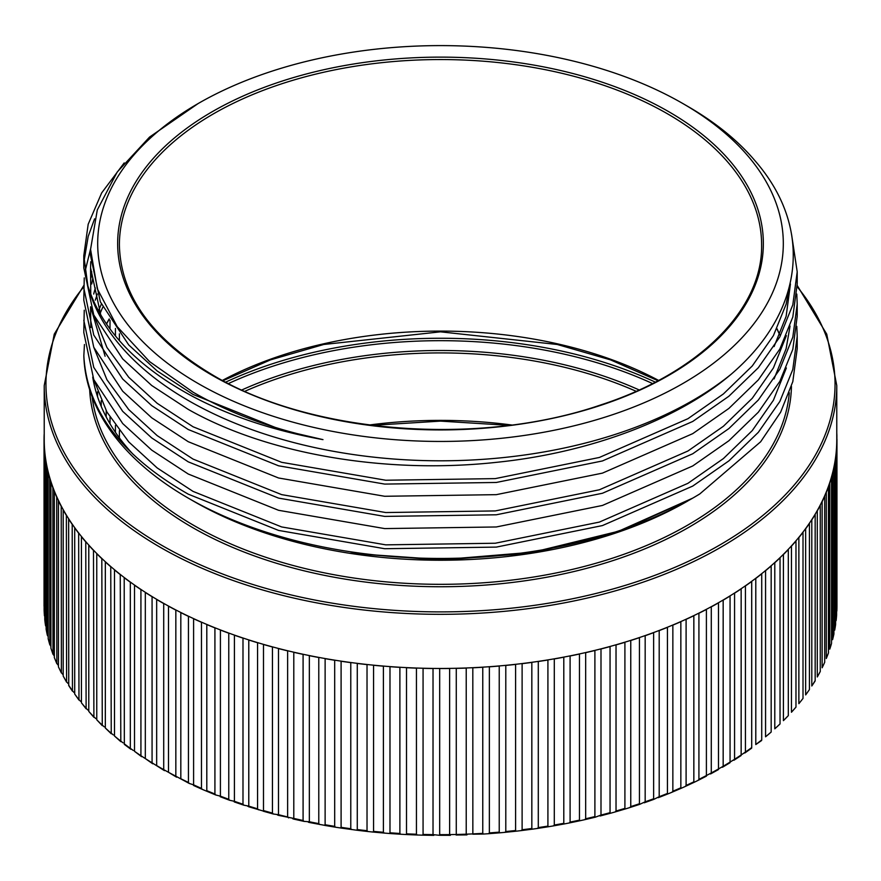 <?xml version="1.0" encoding="UTF-8"?>
<svg xmlns="http://www.w3.org/2000/svg" width="881" height="881" viewBox="0 0 881 881"><rect width="100%" height="100%" fill="white"/><g stroke="black" fill="none" stroke-linecap="round" stroke-linejoin="round"><path stroke-width="1.32" d="M124.331 744.335L124.21 577.672A4.339 2.511 0 0 0 124.265 577.551A396.274 228.785 0 0 0 130.553 582.231A396.274 228.785 0 0 0 134.54 585.072A4.339 2.511 0 0 1 134.507 585.204L134.507 751.306A396.45 228.884 0 0 0 140.927 755.7L145.321 758.574L145.321 592.473A4.339 2.511 0 0 0 145.354 592.34A396.274 228.785 0 0 0 152.303 596.701A396.274 228.785 0 0 0 156.686 599.344A4.339 2.511 0 0 1 156.664 599.476L156.664 765.578A396.45 228.884 0 0 0 160.166 767.626A396.45 228.884 0 0 0 163.712 769.642L168.502 772.296L168.502 606.194A4.339 2.511 0 0 0 168.513 606.062A396.274 228.785 0 0 0 176.068 610.07A396.274 228.785 0 0 0 180.825 612.493A4.339 2.511 0 0 1 180.825 612.57A4.339 2.511 0 0 1 180.825 612.625L180.825 778.727A396.45 228.884 0 0 0 188.435 782.438L189.228 783.44L193.6 784.85L193.6 618.748A4.339 2.511 0 0 0 193.589 618.616A396.274 228.785 0 0 0 201.694 622.25A396.274 228.785 0 0 0 206.782 624.431A4.339 2.511 0 0 1 206.804 624.563L206.804 790.664A396.45 228.884 0 0 0 214.92 794.001L215.768 794.992L220.415 796.16L220.415 630.058A4.339 2.511 0 0 0 220.393 629.926A396.274 228.785 0 0 0 228.994 633.142A396.274 228.785 0 0 0 234.379 635.08A4.339 2.511 0 0 1 234.423 635.212L234.423 801.314A396.45 228.884 0 0 0 242.991 804.232L243.883 805.201L248.783 806.115L248.783 640.013A4.339 2.511 0 0 0 248.739 639.892A396.274 228.785 0 0 0 257.781 642.69A396.274 228.785 0 0 0 263.419 644.352A4.339 2.511 0 0 1 263.485 644.474L263.485 810.575A396.45 228.884 0 0 0 272.449 813.086L273.363 814.022L278.495 814.683L278.495 648.581A4.339 2.511 0 0 0 278.429 648.449A396.274 228.785 0 0 0 287.845 650.806A396.274 228.785 0 0 0 293.714 652.182A4.339 2.511 0 0 1 293.791 652.314L293.791 818.416A396.45 228.884 0 0 0 303.086 820.475L304 821.378L309.341 821.775L309.341 655.673A4.339 2.511 0 0 0 309.253 655.552A396.274 228.785 0 0 0 318.977 657.435A396.274 228.785 0 0 0 325.023 658.536A4.339 2.511 0 0 1 325.122 658.658L325.122 824.759A396.45 228.884 0 0 0 334.681 826.356L335.595 827.226L340.242 827.92L341.101 827.347L341.101 661.246A4.339 2.511 0 0 0 341.002 661.135A396.274 228.785 0 0 0 350.968 662.545A396.274 228.785 0 0 0 357.146 663.338A4.339 2.511 0 0 1 357.268 663.459L357.268 829.561A396.45 228.884 0 0 0 367.025 830.695L367.906 831.521L372.872 832.038L373.566 831.378L373.566 665.276A4.339 2.511 0 0 0 373.445 665.166A396.274 228.785 0 0 0 383.576 666.091A396.274 228.785 0 0 0 389.865 666.587A4.339 2.511 0 0 1 389.986 666.697L389.986 832.798A396.45 228.884 0 0 0 399.886 833.459L400.723 834.241L405.998 834.516L406.504 833.822L406.504 667.721A4.339 2.511 0 0 0 406.361 667.611A396.274 228.785 0 0 0 416.592 668.04A396.274 228.785 0 0 0 422.924 668.238A396.274 228.785 0 0 0 433.177 668.426A396.274 228.785 0 0 0 439.52 668.459A396.274 228.785 0 0 0 449.784 668.393A396.274 228.785 0 0 0 456.116 668.283A396.274 228.785 0 0 0 466.357 667.974A396.274 228.785 0 0 0 472.679 667.699A396.274 228.785 0 0 0 482.898 667.148A396.274 228.785 0 0 0 489.197 666.73A396.274 228.785 0 0 0 499.362 665.926A396.274 228.785 0 0 0 505.617 665.353A396.274 228.785 0 0 0 515.715 664.296A396.274 228.785 0 0 0 521.926 663.58A396.274 228.785 0 0 0 531.948 662.281A396.274 228.785 0 0 0 538.104 661.411A396.274 228.785 0 0 0 548.015 659.88A396.274 228.785 0 0 0 554.094 658.856A396.274 228.785 0 0 0 563.884 657.083A396.274 228.785 0 0 0 569.897 655.916A396.274 228.785 0 0 0 579.544 653.911A396.274 228.785 0 0 0 585.469 652.601A396.274 228.785 0 0 0 594.961 650.365A396.274 228.785 0 0 0 600.787 648.912A396.274 228.785 0 0 0 610.115 646.445A396.274 228.785 0 0 0 615.819 644.848A396.274 228.785 0 0 0 624.959 642.161A396.274 228.785 0 0 0 630.554 640.432A396.274 228.785 0 0 0 639.485 637.525A396.274 228.785 0 0 0 644.947 635.664A396.274 228.785 0 0 0 653.658 632.536A396.274 228.785 0 0 0 658.977 630.543A396.274 228.785 0 0 0 667.468 627.217A396.274 228.785 0 0 0 672.632 625.103A396.274 228.785 0 0 0 680.87 621.568A396.274 228.785 0 0 0 685.881 619.321A396.274 228.785 0 0 0 693.854 615.599A396.274 228.785 0 0 0 698.688 613.231A396.274 228.785 0 0 0 706.386 609.311A396.274 228.785 0 0 0 711.055 606.833A396.274 228.785 0 0 0 718.456 602.736A396.274 228.785 0 0 0 722.938 600.148A396.274 228.785 0 0 0 730.041 595.875A396.274 228.785 0 0 0 734.336 593.177A396.274 228.785 0 0 0 741.119 588.739A396.274 228.785 0 0 0 745.216 585.942A396.274 228.785 0 0 0 751.669 581.339A396.274 228.785 0 0 0 755.557 578.443A396.274 228.785 0 0 0 761.669 573.696A396.274 228.785 0 0 0 765.347 570.712A396.274 228.785 0 0 0 771.106 565.811A396.274 228.785 0 0 0 774.564 562.739A396.274 228.785 0 0 0 779.971 557.706A396.274 228.785 0 0 0 783.198 554.556A396.274 228.785 0 0 0 788.231 549.392A396.274 228.785 0 0 0 791.226 546.165A396.274 228.785 0 0 0 795.884 540.89A396.274 228.785 0 0 0 798.649 537.597A396.274 228.785 0 0 0 802.91 532.212A396.274 228.785 0 0 0 805.432 528.853A396.274 228.785 0 0 0 809.309 523.369A396.274 228.785 0 0 0 811.577 519.955A396.274 228.785 0 0 0 815.057 514.383A396.274 228.785 0 0 0 817.072 510.914A396.274 228.785 0 0 0 820.145 505.254A396.274 228.785 0 0 0 821.918 501.741A396.274 228.785 0 0 0 824.572 496.025A396.274 228.785 0 0 0 826.081 492.468A396.274 228.785 0 0 0 828.316 486.686A396.274 228.785 0 0 0 829.572 483.096A396.274 228.785 0 0 0 831.389 477.271A396.274 228.785 0 0 0 832.38 473.659A396.274 228.785 0 0 0 833.778 467.789A396.274 228.785 0 0 0 834.505 464.155A396.274 228.785 0 0 0 835.463 458.252A396.274 228.785 0 0 0 835.937 454.607A396.274 228.785 0 0 0 836.465 448.682A396.274 228.785 0 0 0 836.664 445.026A396.274 228.785 0 0 0 836.774 439.674L836.774 385.537A396.274 228.785 180 0 1 592.153 596.911A396.274 228.785 180 0 1 160.287 547.31A396.274 228.785 180 0 1 44.226 385.537L44.226 439.674A396.274 228.785 0 0 0 44.226 440.236A4.339 2.511 0 0 0 44.05 440.148L44.358 607.229M372.872 832.038L373.566 831.378A396.45 228.884 0 0 0 383.4 832.281L384.27 833.074L389.314 833.481L389.986 832.798M356.475 830.177L357.268 829.561L356.475 830.177L340.562 827.986M340.242 827.92L341.101 827.347A396.45 228.884 0 0 0 350.781 828.724L351.673 829.572M324.186 825.255L325.122 824.759L324.186 825.255L308.879 822.391M308.339 822.204L309.341 821.775A396.45 228.884 0 0 0 318.779 823.603L319.693 824.495M292.723 818.757L293.791 818.416L278.132 815.277M277.383 814.947L278.495 814.683A396.45 228.884 0 0 0 287.635 816.962L288.55 817.887M262.318 810.751L248.519 806.71M247.583 806.203L248.783 806.115A396.45 228.884 0 0 0 257.56 808.835L258.463 809.793M229.644 800.267L220.239 796.743L220.415 796.16A396.45 228.884 0 0 0 228.774 799.287L229.644 800.267L234.423 801.314L234.203 801.897L243.883 805.201M202.289 789.376L193.512 785.445L193.6 784.85A396.45 228.884 0 0 0 201.463 788.385L202.289 789.376L215.768 794.992M176.596 777.196L168.502 772.296A396.45 228.884 0 0 0 175.837 776.194L189.228 783.44M152.754 763.805L145.321 758.574A396.45 228.884 0 0 0 152.072 762.803L164.439 770.644M141.577 756.68L134.507 751.306M114.486 736.009L114.486 569.908A4.339 2.511 0 0 0 114.541 569.776A396.274 228.785 0 0 0 120.488 574.61A4.339 2.511 0 0 0 120.257 574.599L120.807 741.648L114.486 736.009A396.45 228.884 0 0 0 120.257 740.701L123.065 742.837M105.324 728.014L105.324 561.913A4.339 2.511 0 0 0 105.39 561.781A396.274 228.785 0 0 0 110.973 566.747A4.339 2.511 0 0 0 110.753 566.736L111.248 733.763L105.324 728.014A396.45 228.884 0 0 0 110.753 732.838L113.374 734.963M96.756 719.799L96.756 553.697A4.339 2.511 0 0 0 96.822 553.576A396.274 228.785 0 0 0 102.053 558.675A4.339 2.511 0 0 0 101.822 558.653L102.273 725.647L96.756 719.799A396.45 228.884 0 0 0 101.822 724.755L104.266 726.858M88.783 711.396L88.783 545.295A4.339 2.511 0 0 0 88.871 545.163A396.274 228.785 0 0 0 93.716 550.383A4.339 2.511 0 0 0 93.485 550.361L93.893 717.31L88.783 711.396A396.45 228.884 0 0 0 93.485 716.462L95.754 718.544M81.426 702.796L81.426 536.694A4.339 2.511 0 0 0 81.526 536.573A396.274 228.785 0 0 0 85.986 541.903A4.339 2.511 0 0 0 85.765 541.87L86.118 708.787L81.426 702.796A396.45 228.884 0 0 0 85.765 707.972L87.858 710.031M74.709 694.03L74.709 527.928A4.339 2.511 0 0 0 74.808 527.807A396.274 228.785 0 0 0 78.883 533.247A4.339 2.511 0 0 0 78.662 533.203L78.971 700.076L74.709 694.03A396.45 228.884 0 0 0 78.662 699.305L80.578 701.32M68.74 685.605L68.63 519.008A4.339 2.511 0 0 0 68.74 518.887A396.274 228.785 0 0 0 72.418 524.415A4.339 2.511 0 0 0 72.198 524.371L72.451 691.189L68.74 685.616M63.201 676.046L63.201 509.945A4.339 2.511 0 0 0 63.322 509.835A396.274 228.785 0 0 0 66.593 515.451A4.339 2.511 0 0 0 66.372 515.396L66.582 682.147L63.201 676.046A396.45 228.884 0 0 0 66.372 681.498L67.947 683.414M58.432 666.862L58.432 500.76A4.339 2.511 0 0 0 58.564 500.65A396.274 228.785 0 0 0 61.417 506.344A4.339 2.511 0 0 0 61.207 506.289L61.373 672.963L58.432 666.862A396.45 228.884 0 0 0 61.207 672.39L62.606 674.24M54.336 657.578L54.336 491.477A4.339 2.511 0 0 0 54.468 491.367A396.274 228.785 0 0 0 56.924 497.115A4.339 2.511 0 0 0 56.714 497.06L56.836 663.668L54.336 657.578A396.45 228.884 0 0 0 56.714 663.162L57.948 664.935M50.922 648.196L50.922 482.094A4.339 2.511 0 0 0 51.065 481.984A396.274 228.785 0 0 0 53.091 487.788A4.339 2.511 0 0 0 52.882 487.733L52.97 654.264L50.922 648.196A396.45 228.884 0 0 0 52.882 653.834L53.961 655.519M48.18 638.736L48.18 472.634A4.339 2.511 0 0 0 48.334 472.535A396.274 228.785 0 0 0 49.942 478.383A4.339 2.511 0 0 0 49.743 478.317L49.799 644.76L48.18 638.736A396.45 228.884 0 0 0 49.743 644.418L50.646 646.004M46.131 629.221L46.131 463.12A4.339 2.511 0 0 0 46.297 463.021A396.274 228.785 0 0 0 47.475 468.912A4.339 2.511 0 0 0 47.277 468.835L47.31 635.201L46.131 629.221A396.45 228.884 0 0 0 47.277 634.937L48.037 636.401M44.777 619.673L44.777 453.572A4.339 2.511 0 0 0 44.942 453.473A396.274 228.785 0 0 0 45.702 459.375A4.339 2.511 0 0 0 45.515 459.298L45.526 625.576L44.777 619.673A396.45 228.884 0 0 0 45.515 625.4L46.109 626.732M44.116 610.093L44.116 443.991A4.339 2.511 0 0 0 44.292 443.903A396.274 228.785 0 0 0 44.612 449.817A4.339 2.511 0 0 0 44.435 449.739L44.116 610.093A396.45 228.884 0 0 0 44.435 615.841M44.05 605.776A396.45 228.884 0 0 0 44.05 606.249L44.05 439.674A396.45 228.884 0 0 1 44.16 434.399A4.339 2.511 0 0 0 44.226 434.366M406.504 833.822A396.45 228.884 0 0 0 416.438 834.241L417.253 835.001L422.318 835.155L423.067 834.439L423.067 668.338A4.339 2.511 0 0 0 422.924 668.238M423.067 834.439A396.45 228.884 0 0 0 433.023 834.626L439.388 835.287L439.674 834.659L439.674 668.558A4.339 2.511 0 0 0 439.52 668.459M439.674 834.659A396.45 228.884 0 0 0 449.629 834.604L456.27 834.483L456.27 668.382A4.339 2.511 0 0 0 456.116 668.283M482.766 833.36L482.766 667.258A396.45 228.884 0 0 1 472.844 667.798A4.339 2.511 0 0 0 472.811 667.776L472.844 833.9A396.45 228.884 0 0 0 482.766 833.36L483.46 834.043L488.515 833.712L489.362 832.919A396.45 228.884 0 0 0 499.23 832.138L499.89 832.809L504.923 832.347L505.793 831.532A396.45 228.884 0 0 0 515.605 830.519L516.211 831.179L521.222 830.596L522.114 829.759A396.45 228.884 0 0 0 531.838 828.503L532.41 829.153L537.388 828.448L538.291 827.589A396.45 228.884 0 0 0 547.916 826.103L548.434 826.73L553.378 825.904L554.292 825.034A396.45 228.884 0 0 0 563.796 823.317L564.28 823.933L569.181 822.986L570.095 822.083A396.45 228.884 0 0 0 579.467 820.145L579.896 820.751L584.753 819.671L585.667 818.768A396.45 228.884 0 0 0 594.895 816.588L595.281 817.194L600.996 815.068A396.45 228.884 0 0 0 610.048 812.678L610.39 813.273L615.125 811.952L616.028 811.005A396.45 228.884 0 0 0 624.904 808.395L625.202 808.989L629.871 807.547L630.763 806.578A396.45 228.884 0 0 0 639.441 803.758L639.683 804.353L645.167 801.809A396.45 228.884 0 0 0 653.625 798.77L653.823 799.364L659.197 796.688A396.45 228.884 0 0 0 667.435 793.451L667.589 794.034L672.027 792.228L672.853 791.226A396.45 228.884 0 0 0 680.848 787.801L680.969 788.385L685.297 786.447L686.101 785.445A396.45 228.884 0 0 0 693.843 781.832L693.92 782.416L698.148 780.357L698.919 779.355A396.45 228.884 0 0 0 706.397 775.555L711.286 772.956A396.45 228.884 0 0 0 718.478 768.97L723.169 766.261A396.45 228.884 0 0 0 730.063 762.109L734.567 759.29A396.45 228.884 0 0 0 741.152 754.973L745.436 752.044A396.45 228.884 0 0 0 751.713 747.573L751.614 748.145M456.27 834.483A396.45 228.884 0 0 0 466.225 834.186L472.844 833.9M836.631 614.883L836.113 620.62A396.45 228.884 0 0 0 836.631 614.883L836.631 448.781A396.45 228.884 0 0 1 836.113 454.519L836.113 620.62M836.84 611.095L836.84 611.051A396.45 228.884 0 0 0 836.95 605.776L836.84 611.095M835.629 624.453L834.692 630.179A396.45 228.884 0 0 0 835.629 624.453L835.629 458.351A396.45 228.884 0 0 1 834.692 464.078L834.692 630.179M833.922 633.99L832.578 639.683A396.45 228.884 0 0 0 833.922 633.99L833.922 467.888A396.45 228.884 0 0 1 832.578 473.582L832.578 639.683M831.532 643.471L829.77 649.132A396.45 228.884 0 0 0 831.532 643.471L831.532 477.37A396.45 228.884 0 0 1 829.77 483.03L829.77 649.132M828.459 652.898L826.29 658.503A396.45 228.884 0 0 0 828.459 652.898L828.459 486.797A396.45 228.884 0 0 1 826.29 492.402L826.29 658.503M824.704 662.237L822.127 667.787A396.45 228.884 0 0 0 824.704 662.237L824.704 496.135A396.45 228.884 0 0 1 822.127 501.685L822.127 667.787M820.266 671.476L817.293 676.96A396.45 228.884 0 0 0 820.266 671.476L820.266 505.375A396.45 228.884 0 0 1 817.293 510.859L817.293 676.96M815.068 681.079L811.797 686.002A396.45 228.884 0 0 0 815.167 680.595L815.057 681.079M809.419 689.592L805.652 694.911A396.45 228.884 0 0 0 809.419 689.592L809.419 523.49A396.45 228.884 0 0 1 805.652 528.809L805.652 694.911M803.009 698.435L798.869 703.666A396.45 228.884 0 0 0 803.009 698.435L803.009 532.333A396.45 228.884 0 0 1 798.869 537.564L798.869 703.666M795.972 707.113L791.446 712.244A396.45 228.884 0 0 0 795.972 707.113L795.972 541.011A396.45 228.884 0 0 1 791.446 546.143L791.446 712.244M788.308 715.625L783.418 720.636A396.45 228.884 0 0 0 788.308 715.625L788.308 549.524A396.45 228.884 0 0 1 783.418 554.534L783.418 720.636M780.037 723.94L774.784 728.818A396.45 228.884 0 0 0 780.037 723.94L780.037 557.838A396.45 228.884 0 0 1 774.784 562.717L774.784 728.818M771.172 732.045L765.567 736.802A396.45 228.884 0 0 0 771.172 732.045L771.172 565.943A396.45 228.884 0 0 1 765.567 570.69L765.567 736.802M761.613 740.514L755.788 744.544A396.45 228.884 0 0 0 761.724 739.919L761.58 740.458M456.27 668.382A396.45 228.884 0 0 0 466.225 668.073L466.225 834.186L466.952 834.891L456.105 835.012M483.46 834.043L472.811 834.197M439.674 668.558A396.45 228.884 0 0 0 449.629 668.503L449.629 834.604L450.389 835.32L439.388 835.287M423.067 668.338A396.45 228.884 0 0 0 433.023 668.525L433.023 834.626L433.815 835.364L422.318 835.155M198.093 383.477A342.819 197.928 0 0 0 682.907 383.477A342.819 197.928 0 0 0 682.907 103.573L682.907 103.573A342.819 197.928 0 0 0 198.093 103.573A342.819 197.928 0 0 0 198.093 383.477M682.918 103.573L687.94 106.48C715.482 122.415 737.815 140.486 754.951 160.694C813.868 228.124 803.924 311.896 731.197 374.205A356.706 205.945 180 0 1 188.27 400.481A356.706 205.945 180 0 1 87.891 285.973C101.623 329.02 136.026 365.56 191.1 395.591C228.818 415.788 272.78 430.468 322.986 439.63C273.451 429.333 230.139 413.519 193.06 392.188L149.539 361.573L117.206 326.642L97.295 288.748L90.567 249.334L97.295 209.92L117.217 172.015L149.55 137.084L198.093 103.573M796.798 326.366L797.206 336.432L792.812 369.447L779.85 401.472L758.321 432.34L728.873 460.884L692.73 486.081L602.439 525.572L496.3 547.101L384.7 548.72L278.561 530.417L188.27 494.164C121.556 456.006 86.745 409.863 83.838 355.737A356.706 205.945 0 0 0 188.27 498.128L193.556 501.179A349.239 201.628 0 0 0 193.556 501.179L193.545 501.179A349.239 201.628 0 0 0 687.455 501.179A349.239 201.628 0 0 0 687.742 501.014M690.208 499.571L615.566 532.972L531.276 553.147L440.874 560.074L350.451 553.268L441.976 559.666L533.126 552.145L618.44 531.265L692.73 498.128A356.706 205.945 0 0 0 699.778 493.944L760.644 441.777L780.632 412.209L792.812 381.638L797.206 348.623L797.206 336.432M193.545 501.179L188.27 498.128A356.706 205.945 0 0 0 692.73 498.128M156.686 599.344A396.274 228.785 0 0 0 160.287 601.448A396.274 228.785 0 0 0 163.943 603.529A396.274 228.785 0 0 0 168.513 606.062M180.825 612.493A396.274 228.785 0 0 0 188.655 616.315A396.274 228.785 0 0 0 193.589 618.616M206.782 624.431A396.274 228.785 0 0 0 215.14 627.867A396.274 228.785 0 0 0 220.393 629.926M234.379 635.08A396.274 228.785 0 0 0 243.211 638.086A396.274 228.785 0 0 0 248.739 639.892M263.419 644.352A396.274 228.785 0 0 0 272.658 646.929A396.274 228.785 0 0 0 278.429 648.449M293.714 652.182A396.274 228.785 0 0 0 303.284 654.308A396.274 228.785 0 0 0 309.253 655.552M325.023 658.536A396.274 228.785 0 0 0 334.879 660.188A396.274 228.785 0 0 0 341.002 661.135M357.146 663.338A396.274 228.785 0 0 0 367.212 664.516A396.274 228.785 0 0 0 373.445 665.166M389.865 666.587A396.274 228.785 0 0 0 400.051 667.269A396.274 228.785 0 0 0 406.361 667.611M797.206 316.301L792.812 349.328L779.85 381.352L758.321 412.22L728.873 440.753L692.73 465.961L602.439 505.452L496.3 526.97L384.7 528.589L278.561 510.297L188.27 474.033L151.719 450.125L122.679 423.53L93.749 379.535L83.794 332.478L84.246 310.211M796.798 294.056L797.206 304.11L792.812 337.137L779.85 369.161L758.321 400.029L728.873 428.573L692.73 453.77L602.439 493.261L496.3 514.79L384.7 516.398L278.561 498.106L188.27 461.853L151.719 437.934L122.679 411.339L93.749 367.344L83.794 320.288M791.578 234.467L797.206 271.8L797.206 284.001L792.812 317.006L779.85 349.03L758.321 379.909L728.873 408.443L692.73 433.65L602.439 473.13L496.3 494.659L384.7 496.278L278.561 477.987L188.27 441.722L151.719 417.814L122.679 391.219L93.749 347.224L83.794 300.157L84.246 277.9M797.206 271.8L792.812 304.826L779.85 336.85L758.321 367.718L728.873 396.252L692.73 421.459L602.439 460.95L496.3 482.469L384.7 484.087L278.561 465.796L188.27 429.532L151.719 405.623L122.679 379.028L93.749 335.033L83.794 287.977M84.961 271.811L90.567 249.026M731.197 374.205C677.676 419.808 589.367 452.856 496.3 462.349C385.515 474.407 267.13 454.122 188.27 409.412L151.719 385.504L122.679 358.897L93.749 314.902L83.794 267.846L83.794 255.655L88.188 224.237L101.667 192.917L124.199 162.919M83.959 261.745L88.188 236.416L94.575 218.851M87.891 285.973L83.794 255.655M156.664 599.476A396.45 228.884 0 0 0 160.166 601.525A396.45 228.884 0 0 0 163.712 603.54L163.712 769.642M406.504 667.721A396.45 228.884 0 0 0 416.438 668.139L416.438 834.241M399.886 833.459L399.886 667.358A396.45 228.884 0 0 1 389.986 666.697M383.4 832.281L383.4 666.179A396.45 228.884 0 0 1 373.566 665.276M367.025 830.695L367.025 664.593A396.45 228.884 0 0 1 357.268 663.459M350.781 828.724L350.781 662.622A396.45 228.884 0 0 1 341.101 661.246M334.681 826.356L334.681 660.254A396.45 228.884 0 0 1 325.122 658.658M318.779 823.603L318.779 657.501A396.45 228.884 0 0 1 309.341 655.673M303.086 820.475L303.086 654.374A396.45 228.884 0 0 1 293.791 652.314M287.635 816.962L287.635 650.861A396.45 228.884 0 0 1 278.495 648.581M272.449 813.086L272.449 646.984A396.45 228.884 0 0 1 263.485 644.474M257.56 808.835L257.56 642.734A396.45 228.884 0 0 1 248.783 640.013M242.991 804.232L242.991 638.13A396.45 228.884 0 0 1 234.423 635.212M228.774 799.287L228.774 633.186A396.45 228.884 0 0 1 220.415 630.058M214.92 794.001L214.92 627.9A396.45 228.884 0 0 1 206.804 624.563M201.463 788.385L201.463 622.272A396.45 228.884 0 0 1 193.6 618.748M188.435 782.438L188.435 616.337A396.45 228.884 0 0 1 180.825 612.625M175.837 776.194L175.837 610.093A396.45 228.884 0 0 1 168.502 606.194M152.072 762.803L152.072 596.701A396.45 228.884 0 0 1 145.321 592.473M140.927 755.7L140.927 589.598A396.45 228.884 0 0 1 134.507 585.204M124.21 743.784A396.45 228.884 0 0 0 130.322 748.321L130.322 582.22A396.45 228.884 0 0 1 124.21 577.672M114.486 569.908A396.45 228.884 0 0 0 120.257 574.599M105.324 561.913A396.45 228.884 0 0 0 110.753 566.736M96.756 553.697A396.45 228.884 0 0 0 101.822 558.653M88.783 545.295A396.45 228.884 0 0 0 93.485 550.361M81.426 536.694A396.45 228.884 0 0 0 85.765 541.87M74.709 527.928A396.45 228.884 0 0 0 78.662 533.203M68.63 519.008A396.45 228.884 0 0 0 72.198 524.371M63.201 509.945A396.45 228.884 0 0 0 66.372 515.396M58.432 500.76A396.45 228.884 0 0 0 61.207 506.289M54.336 491.477A396.45 228.884 0 0 0 56.714 497.06M50.922 482.094A396.45 228.884 0 0 0 52.882 487.733M48.18 472.634A396.45 228.884 0 0 0 49.743 478.317M46.131 463.12A396.45 228.884 0 0 0 47.277 468.835M44.777 453.572A396.45 228.884 0 0 0 45.515 459.298M44.116 443.991A396.45 228.884 0 0 0 44.435 449.739M97.582 391.781L97.582 396.78M106.216 410.755L106.216 416.966M115.433 328.47L115.433 335.936M115.433 425.413L115.433 432.307M836.884 439.156L836.884 435.357A396.45 228.884 0 0 0 836.774 432.901M836.84 611.051L836.84 444.949A396.45 228.884 0 0 0 836.95 439.674A396.45 228.884 0 0 0 836.95 439.19A4.339 2.511 0 0 1 836.774 439.112M815.167 680.595L815.167 514.493A396.45 228.884 0 0 1 811.797 519.9L811.797 686.002M761.724 739.919L761.724 573.817A396.45 228.884 0 0 1 755.788 578.443L755.788 744.544M751.713 747.573L751.713 581.471A396.45 228.884 0 0 1 745.436 585.942L745.436 752.044M489.362 832.919L489.362 666.818A396.45 228.884 0 0 0 499.23 666.036L499.23 832.138M505.793 831.532L505.793 665.43A396.45 228.884 0 0 0 515.605 664.417L515.605 830.519M522.114 829.759L522.114 663.657A396.45 228.884 0 0 0 531.838 662.402L531.838 828.503M538.291 827.589L538.291 661.488A396.45 228.884 0 0 0 547.916 660.001L547.916 826.103M554.292 825.034L554.292 658.933A396.45 228.884 0 0 0 563.796 657.204L563.796 823.317M570.095 822.083L570.095 655.982A396.45 228.884 0 0 0 579.467 654.032L579.467 820.145M585.667 818.768L585.667 652.667A396.45 228.884 0 0 0 594.895 650.486L594.895 816.588M600.996 815.068L600.996 648.967A396.45 228.884 0 0 0 610.048 646.577L610.048 812.678M616.028 811.005L616.028 644.903A396.45 228.884 0 0 0 624.904 642.293L624.904 808.395M630.763 806.578L630.763 640.476A396.45 228.884 0 0 0 639.441 637.657L639.441 803.758M645.167 801.809L645.167 635.708A396.45 228.884 0 0 0 653.625 632.668L653.625 798.77M659.197 796.688L659.197 630.587A396.45 228.884 0 0 0 667.435 627.349L667.435 793.451M672.853 791.226L672.853 625.125A396.45 228.884 0 0 0 680.848 621.7L680.848 787.801M686.101 785.445L686.101 619.343A396.45 228.884 0 0 0 693.843 615.731A4.339 2.511 0 0 0 693.843 615.731L693.843 781.832M698.919 779.355L698.919 613.253A396.45 228.884 0 0 0 706.397 609.454L706.397 775.555M711.286 772.956L711.286 606.855A396.45 228.884 0 0 0 718.478 602.868L718.478 768.97M741.152 754.973L741.152 588.871A396.45 228.884 0 0 1 734.567 593.188L734.567 759.29M134.54 585.072A396.274 228.785 0 0 0 141.158 589.598A4.339 2.511 0 0 0 140.927 589.598M722.938 600.148A4.339 2.511 0 0 1 723.169 600.159A396.45 228.884 0 0 0 730.063 596.008A4.339 2.511 0 0 1 730.041 595.875M730.063 762.109L730.063 596.008M723.169 600.159L723.169 766.261M44.226 440.236A396.274 228.785 0 0 0 44.292 443.903M44.612 449.817A396.274 228.785 0 0 0 44.942 453.473M45.702 459.375A396.274 228.785 0 0 0 46.297 463.021M47.475 468.912A396.274 228.785 0 0 0 48.334 472.535M49.942 478.383A396.274 228.785 0 0 0 51.065 481.984M53.091 487.788A396.274 228.785 0 0 0 54.468 491.367M56.924 497.115A396.274 228.785 0 0 0 58.564 500.65M61.417 506.344A396.274 228.785 0 0 0 63.322 509.835M66.593 515.451A396.274 228.785 0 0 0 68.74 518.887M72.418 524.415A396.274 228.785 0 0 0 74.808 527.807M78.883 533.247A396.274 228.785 0 0 0 81.526 536.573M85.986 541.903A396.274 228.785 0 0 0 88.871 545.163M93.716 550.383A396.274 228.785 0 0 0 96.822 553.576M102.053 558.675A396.274 228.785 0 0 0 105.39 561.781M110.973 566.747A396.274 228.785 0 0 0 114.541 569.776M120.488 574.61A396.274 228.785 0 0 0 124.265 577.551M141.158 589.598A396.274 228.785 0 0 0 145.354 592.34M102.802 307.216A349.239 201.628 0 0 0 100.115 313.493M92.736 377.112A349.239 201.628 0 0 0 133.295 454.508M83.838 355.737L84.444 344.515M100.786 315.057L90.567 267.835L90.732 261.745M790.433 284.001L786.127 316.4L774.08 346.585M105.092 356.243L90.809 307.425M91.745 283.99L92.813 277.9M790.048 326.058L786.127 348.711L774.08 378.896M95.313 300.146L97.295 294.045M322.986 439.63L281.634 429.994L193.06 394.457L157.203 371.011L128.714 344.934L100.324 301.798L90.567 255.655L90.567 249.334M789.662 285.543L786.127 304.209L773.408 335.639L752.286 365.945L723.4 393.95L687.94 418.695L599.366 457.459L495.243 478.614L385.757 480.233L281.634 462.316L193.06 426.778L157.203 403.333L128.714 377.255L106.92 347.4L94.014 315.53M90.754 294.298L90.567 267.835M91.029 277.9L91.745 271.811M786.359 335.65L773.408 367.961L752.286 398.256L723.4 426.272L687.94 451.006L599.366 489.781L495.243 510.925L385.757 512.544L281.634 494.626L193.06 459.089L157.203 435.643L128.714 409.566L106.92 379.711L94.014 347.841M90.809 327.556L90.567 306.753M91.029 310.211L91.195 308.493M93.683 294.056L95.313 287.955M786.359 367.961L773.408 400.271L752.286 430.567L723.4 458.583L687.94 483.317L599.366 522.092L495.243 543.236L385.757 544.854L281.634 526.937L193.06 491.4L157.203 467.954L128.714 441.877L106.92 412.033L94.014 380.151M98.771 310.2L101.348 304.099M130.322 748.321L133.306 750.469M68.63 685.11A396.45 228.884 0 0 0 72.198 690.484L73.938 692.444M761.613 244.94A321.113 185.395 0 0 0 667.567 113.847A321.113 185.395 0 0 0 317.612 73.663A321.113 185.395 0 0 0 119.387 244.94C120.543 295.256 151.774 338.689 213.081 375.24C311.456 433.97 479.528 446.821 601.084 404.82C699.426 372.806 762.726 309.187 761.613 244.94M668.789 111.722A322.853 186.398 180 0 1 668.789 375.328A322.853 186.398 180 0 1 212.211 375.328A322.853 186.398 180 0 1 212.211 111.722A322.853 186.398 180 0 1 668.789 111.722M83.805 286.765A394.545 227.783 0 0 0 161.52 545.185A394.545 227.783 0 0 0 667.666 570.348A394.545 227.783 0 0 0 797.173 286.732M109.178 318.955A349.239 201.628 0 0 0 106.425 323.933M92.109 396.692A349.239 201.628 0 0 0 193.556 525.274A349.239 201.628 0 0 0 566.02 570.855A349.239 201.628 0 0 0 789.299 392.794M791.446 386.363A350.968 202.63 180 0 1 573.013 571.747A350.968 202.63 180 0 1 192.322 527.4A350.968 202.63 180 0 1 89.664 389.688M652.546 383.554A339.868 196.221 0 0 0 228.454 383.554M225.679 382.134A341.597 197.223 180 0 1 655.321 382.134M779.74 334.802A349.239 201.628 0 0 0 776.976 328.701M636.17 391.307A321.113 185.395 0 0 0 244.83 391.307M369.282 424.994A321.113 185.395 180 0 1 511.718 424.994M222.397 380.416A321.113 185.395 180 0 1 658.603 380.416M241.835 389.964A322.853 186.398 180 0 1 639.166 389.964M836.774 385.537L826.741 334.152L797.195 285.455M109.266 319.098L106.513 324.054M751.625 748.167L744.819 753.013M741.086 755.568L733.906 760.27M730.03 762.704L722.464 767.263M718.467 769.565L710.538 773.958M706.43 776.139L698.148 780.357M693.92 782.416L685.297 786.447M680.969 788.385L672.027 792.217M667.589 794.034L658.338 797.668M653.823 799.364L644.286 802.778M639.683 804.353L629.871 807.536M625.202 808.989L615.125 811.952M610.39 813.273L600.082 815.993M595.281 817.194L584.753 819.671M579.896 820.751L569.181 822.975M564.28 823.933L553.378 825.904M548.434 826.73L537.388 828.448M532.41 829.153L521.222 830.596M516.211 831.179L504.923 832.347M499.89 832.809L488.515 833.712M417.253 835.001L405.789 834.516M400.723 834.241L389.314 833.481M384.27 833.074L372.938 832.038M367.906 831.521L356.673 830.21M335.595 827.226L324.615 825.376M304 821.378L293.384 819.022M273.363 814.022L263.166 811.181M682.907 103.573L687.94 106.48M119.387 437.868L119.387 430.754M119.387 340.595L119.387 333.811M797.206 316.312L797.206 304.121M836.95 605.776L836.95 439.674M508.899 425.358L440.5 421.118L372.101 425.358M130.917 749.291L124.309 744.368M658.03 380.713L610.588 359.9L557.266 344.482L440.5 331.829L323.734 344.482L270.412 359.9L222.97 380.713M779.696 334.923L776.921 328.822M83.827 285.433L54.259 334.141L44.226 385.537M110.015 320.332L110.015 328.987M110.015 417.264L110.015 423.794M101.205 400.745L101.205 406.383M93.001 377.751L93.001 378.687"/></g></svg>
